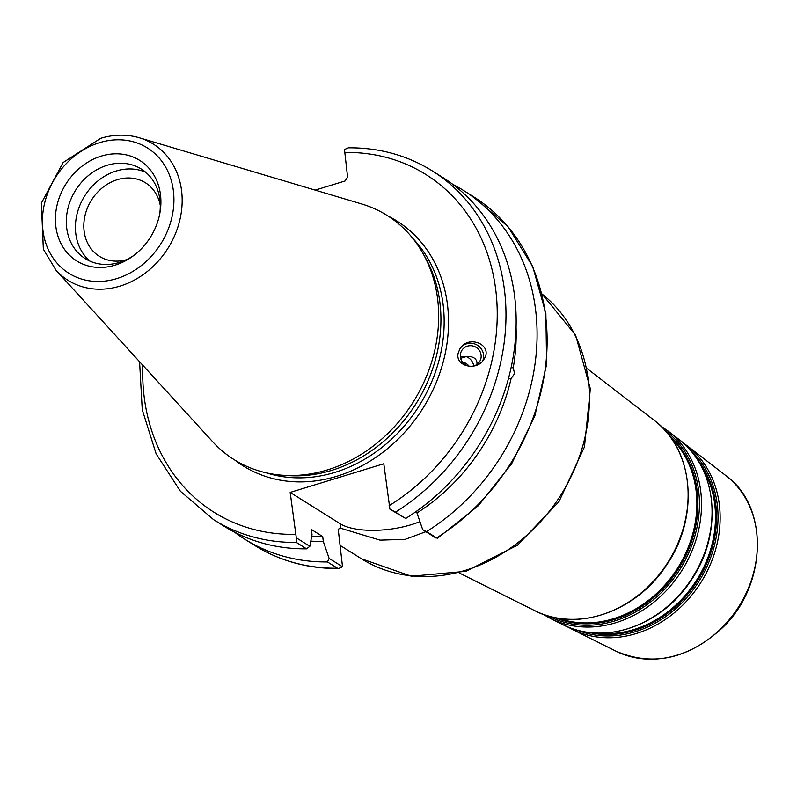 <?xml version="1.0" encoding="UTF-8"?>
<svg xmlns="http://www.w3.org/2000/svg" width="797" height="797" viewBox="0 0 797 797"><rect width="100%" height="100%" fill="white"/><g stroke="black" fill="none" stroke-linecap="round" stroke-linejoin="round"><path stroke-width="1.2" d="M425.857 531.699L405.125 539.37L380.039 540.147L340.787 528.281C339.004 527.594 338.287 529.069 338.615 532.725L342.521 566.797L329.111 558.388L323.353 541.621L322.715 536.59L311.358 529.467L311.996 534.498L309.854 546.314L296.305 537.826L290.178 492.416L340.219 523.778A53.1 19.975 172.8 0 0 419.939 521.607M340.219 523.778L340.787 528.281L340.04 528.022M460.636 358.291L466.195 356.608L460.337 356.508M476.975 364.408C477.303 359.786 474.763 357.146 469.363 356.478L466.195 356.608C470.29 358.261 472.82 361.36 473.777 365.923M511.086 367.686L513.248 367.835L514.603 373.654L511.096 378.515L508.496 378.336M468.985 366.102A10.51 10.212 31.7 0 0 462.499 362.097M468.437 345.898A10.51 10.212 31.7 0 0 462.3 361.828A10.51 10.212 31.7 0 0 479.684 361.509A10.51 10.212 31.7 0 0 468.437 345.898M482.713 360.941A12.961 12.603 31.7 0 0 459.769 349.076M458.195 353.091L459.849 348.956C468.247 334.142 493.592 344.822 484.028 359.148C477.104 371.651 454.798 366.421 458.195 353.091M511.096 378.515A187.743 158.035 122.1 0 1 416.97 512.969L422.729 529.736L436.148 538.144M452.616 184.246A205.835 173.268 122.1 0 1 463.356 190.353A205.835 173.268 122.1 0 1 426.594 531.599L422.729 529.736M516.077 327.119A187.743 158.035 122.1 0 1 513.248 367.835M416.741 511.096L416.97 512.969M139.575 361.738L142.255 409.758L156.142 453.852L180.421 491.291L213.606 519.664A205.835 173.268 -57.9 0 0 296.364 542.448L306.546 548.834L309.854 546.314M306.546 548.834A205.835 173.268 122.1 0 1 223.788 526.05L213.606 519.664M322.715 536.59A182.493 153.622 122.1 0 1 311.717 536.052M323.353 541.621A187.743 158.035 122.1 0 1 310.8 541.073M126.245 259.792A43.387 36.523 122.1 0 1 99.356 256.325A43.387 36.523 122.1 0 1 91.456 200.157A43.387 36.523 122.1 0 1 145.452 182.792A43.387 36.523 122.1 0 1 160.287 205.487M290.178 492.416L383.795 463.754L389.922 509.173L405.673 518.488L395.501 512.112A205.835 173.268 -57.9 0 0 432.263 170.867C407.137 155.285 379.193 147.604 348.419 147.814L344.493 149.517L347.582 177.113L345.101 180.969L315.194 190.124M139.236 137.742L361.708 203.972A144.088 121.283 122.1 0 1 423.018 253.506L425.568 258.059A141.328 118.962 122.1 0 1 439.864 302.312A141.328 118.962 122.1 0 1 289.172 475.65L283.961 475.331A144.088 121.283 122.1 0 1 212.669 441.737L56.099 270.362A80.367 67.645 -57.9 0 0 139.595 277.017A80.367 67.645 -57.9 0 0 181.557 190.543A80.367 67.645 -57.9 0 0 139.236 137.742C126.763 134.125 113.901 134.314 100.651 138.319L63.102 162.548L41.374 203.135L43.347 249.192L56.099 270.362M342.521 566.797L338.595 568.51L337.51 568.241A205.835 173.268 122.1 0 1 254.751 545.457C279.886 561.038 307.831 568.719 338.595 568.51M329.111 558.388L327.457 561.945L337.51 568.241M389.922 509.173L395.501 512.112M432.263 170.867L442.445 177.243A205.835 173.268 122.1 0 1 405.673 518.488M296.364 542.448L296.305 537.826M55.87 226.637A59.317 49.932 122.1 0 1 101.279 156.102A59.317 49.932 122.1 0 1 160.466 194.627A59.317 49.932 122.1 0 1 159.968 212.62A59.317 49.932 122.1 0 1 132.531 256.395A59.317 49.932 122.1 0 1 55.87 226.637M423.018 253.506A144.088 121.283 122.1 0 1 437.583 298.626A144.088 121.283 122.1 0 1 283.961 475.331M463.356 190.353L473.408 196.66A205.835 173.268 122.1 0 1 436.636 537.895L426.594 531.599M327.457 561.945A205.835 173.268 122.1 0 1 244.699 539.161A205.835 173.268 122.1 0 1 234.527 532.157M89.991 261.147A52.841 44.473 122.1 0 1 75.815 233.81A52.841 44.473 122.1 0 1 96.208 182.383A52.841 44.473 122.1 0 1 145.712 172.262M133.796 255.458A52.841 44.473 122.1 0 1 85.239 258.617A52.841 44.473 122.1 0 1 66.719 228.111A52.841 44.473 122.1 0 1 89.513 174.663A52.841 44.473 122.1 0 1 141.368 169.084A52.841 44.473 122.1 0 1 159.888 199.599A52.841 44.473 122.1 0 1 159.679 214.164M361.479 558.797L411.302 576.221L465.956 571.319L517.562 545.158L558.976 501.652L584.45 446.958L590.348 388.757L575.623 335.188L542.06 294.023A160.456 135.062 122.1 0 1 588.166 379.551A160.456 135.062 122.1 0 1 518.937 541.85A160.456 135.062 122.1 0 1 361.479 558.797L340.229 545.477M339.422 528.202A160.456 135.062 -57.9 0 0 340.787 528.281M587.469 368.862L654.128 420.278A112.726 94.883 122.1 0 1 687.273 480.94A112.726 94.883 122.1 0 1 642.123 592.091A112.726 94.883 122.1 0 1 534.787 610.661L459.451 573.073M616.061 651.219C652.574 666.78 687.811 659.189 721.773 628.415C767.182 586.184 769.693 506.882 726.047 475.759A103.889 87.451 122.1 0 1 756.592 531.659A103.889 87.451 122.1 0 1 714.989 634.103A103.889 87.451 122.1 0 1 616.061 651.219L572.366 629.411A108.641 91.446 -57.9 0 0 675.816 611.518A108.641 91.446 -57.9 0 0 719.322 504.391A108.641 91.446 -57.9 0 0 687.383 445.931L683.089 442.843M702.047 467.57A105.622 88.905 122.1 0 1 714.7 503.973A105.622 88.905 122.1 0 1 598.228 633.187M589.72 632.619A106.21 89.403 -57.9 0 0 715.746 504.142A106.21 89.403 -57.9 0 0 697.823 460.158M690.401 450.215A107.465 90.459 122.1 0 1 717.22 504.043A107.465 90.459 122.1 0 1 676.912 607.623A107.465 90.459 122.1 0 1 577.536 630.258M671.383 438.41A107.993 90.908 122.1 0 1 696.06 490.334A107.993 90.908 122.1 0 1 656.897 593.187A107.993 90.908 122.1 0 1 558.627 618.293M554.891 617.605A108.581 91.396 -57.9 0 0 655.881 595.618A108.581 91.396 -57.9 0 0 697.106 490.514A108.581 91.396 -57.9 0 0 669.141 435.351M664.877 430.241A109.837 92.452 122.1 0 1 698.59 490.404A109.837 92.452 122.1 0 1 653.809 599.384A109.837 92.452 122.1 0 1 548.436 616.001M562.871 624.679C603.329 646.118 661.729 625.834 690.879 580.614C723.367 534.209 717.958 467.839 678.984 439.456A109.667 92.313 122.1 0 1 711.233 498.464A109.667 92.313 122.1 0 1 667.308 606.607A109.667 92.313 122.1 0 1 562.871 624.679L550.518 618.512A111.012 93.448 -57.9 0 0 656.23 600.221A111.012 93.448 -57.9 0 0 700.683 490.753A111.012 93.448 -57.9 0 0 668.045 431.018L660.833 426.056M413.115 238.741A141.328 118.962 122.1 0 1 443.092 304.344A141.328 118.962 122.1 0 1 393.24 437.623A141.328 118.962 122.1 0 1 266.357 472.85M234.946 460.158A144.566 121.692 -57.9 0 0 423.077 408.044A144.566 121.692 -57.9 0 0 388 216.007M344.473 152.446A199.35 167.808 122.1 0 1 495.724 289.61A199.35 167.808 122.1 0 1 389.095 505.706M295.478 534.359A199.35 167.808 122.1 0 1 142.832 365.305M99.575 142.653A73.952 62.246 122.1 0 1 173.367 190.682A73.952 62.246 122.1 0 1 116.751 278.611A73.952 62.246 122.1 0 1 42.968 230.592A73.952 62.246 122.1 0 1 99.575 142.653M726.047 475.759L687.383 445.931M572.366 629.411L567.713 626.89M678.984 439.456L668.045 431.018M550.518 618.512L542.906 614.178M654.128 420.278C694.177 449.458 699.746 517.671 666.342 565.362C636.385 611.847 576.351 632.688 534.787 610.661M473.408 196.66L508.038 226.707L532.755 266.616L545.885 313.59L546.612 364.398L534.926 415.626L511.644 463.804L478.349 505.697L437.294 538.453M244.699 539.161L254.751 545.457"/></g></svg>
